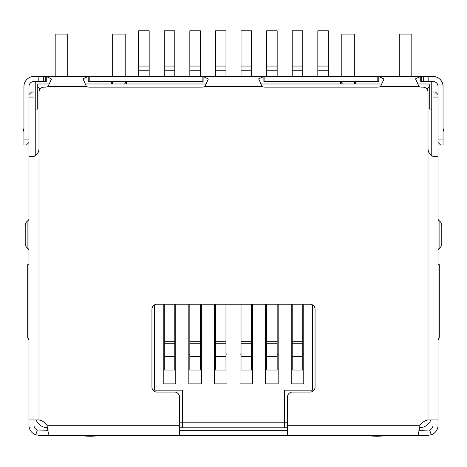 <?xml version="1.0" encoding="UTF-8"?>
<svg xmlns="http://www.w3.org/2000/svg" width="467" height="467" viewBox="0 0 467 467"><rect width="100%" height="100%" fill="white"/><g stroke="black" fill="none" stroke-linecap="round" stroke-linejoin="round"><path stroke-width="0.7" d="M179.544 427.807L182.556 427.807L182.556 390.167L154.449 390.167L154.449 304.898M312.551 304.898L312.551 390.167L284.444 390.167L284.444 427.807L287.456 427.807M40.255 89.01L37.745 86.5L37.745 109.085L35.241 109.085L35.241 155.645M426.745 89.01L429.255 86.5L429.255 83.99L417.568 83.99M382.006 83.99L260.714 83.99M206.332 83.99L85.041 83.99M49.479 83.99L37.745 83.99L37.745 86.5M431.759 155.645L431.759 109.085L429.255 109.085L429.255 86.5M430.866 419.921A12.551 12.551 0 0 1 419.436 427.807M47.78 427.807A12.551 12.551 0 0 1 36.134 419.921M35.241 109.085L35.241 81.48M431.759 81.48L431.759 109.085M284.444 427.807L182.556 427.807M28.966 339.97L27.711 337.46L27.711 264.684L28.966 264.684M48.165 76.46L46.268 76.46L51.493 78.981L48.043 86.5A6.275 6.275 0 0 1 45.276 87.142L44.021 87.142A5.02 5.02 0 0 0 39 92.162L39 149.259C38.101 154.297 35.533 156.778 31.295 156.702L29.17 156.521L32.69 156.562M418.835 76.46L420.732 76.46L420.732 81.48L433.014 81.48A5.02 5.02 0 0 1 438.034 86.5L438.034 142.429L440.544 144.939L443.055 144.939L443.055 139.925L438.034 139.925M340.659 83.99L340.659 82.104L340.034 81.48M203.122 76.46L263.878 76.46L263.878 81.48L378.795 81.48L378.795 76.46L384.02 78.981L380.57 86.5A6.275 6.275 0 0 1 377.803 87.142L264.871 87.142A6.275 6.275 0 0 1 262.104 86.5L258.689 78.824L263.878 76.46L203.122 76.46L208.346 78.981L204.896 86.5A6.275 6.275 0 0 1 202.129 87.142L89.197 87.142A6.275 6.275 0 0 1 86.43 86.5L83.015 78.824L88.205 76.46L88.205 81.48L203.122 81.48L203.122 76.46L89.197 76.46L89.197 81.48M126.966 81.48L126.341 82.104L126.341 83.99M438.034 339.97L439.289 337.46L439.289 264.684L438.034 264.684M287.456 422.793L179.544 422.793M291.221 304.227L291.221 383.892L303.772 383.892L303.772 304.227M265.624 304.227L265.624 383.892L278.174 383.892L278.174 304.227M240.026 304.227L240.026 383.892L252.571 383.892L252.571 304.227M214.429 304.227L214.429 383.892L226.974 383.892L226.974 304.227M188.826 304.227L188.826 383.892L201.376 383.892L201.376 304.227M163.228 304.227L163.228 383.892L175.779 383.892L175.779 304.227M126.341 82.104L124.455 83.99M342.544 83.99L340.659 82.104M303.772 383.892L291.221 383.892M278.174 383.892L265.624 383.892M252.571 383.892L240.026 383.892M226.974 383.892L214.429 383.892M201.376 383.892L188.826 383.892M175.779 383.892L163.228 383.892M110.656 81.48L111.28 82.104L111.28 83.99M356.344 81.48L353.84 83.99M355.72 83.99L355.72 82.104M113.16 83.99L111.28 82.104M138.635 76.004L138.635 30.81L149.177 30.81L149.177 76.004L138.635 76.004L138.635 76.46M149.177 76.46L149.177 76.004M163.228 353.799A1.255 1.255 0 0 1 164.232 355.031M164.232 356.286L164.232 370.086L174.775 370.086L174.775 343.735L164.232 343.735L164.232 356.286L174.775 356.286M164.232 343.735L164.232 341.692L174.775 341.692L174.775 304.227M164.232 304.227L164.232 341.692M174.775 341.692L174.775 343.735M174.775 355.031A1.255 1.255 0 0 1 175.779 353.799M164.232 76.004L164.232 30.81L174.775 30.81L174.775 76.004L164.232 76.004L164.232 76.46M174.775 76.46L174.775 76.004M188.826 353.799A1.255 1.255 0 0 1 189.83 355.031M189.83 356.286L189.83 370.086L200.372 370.086L200.372 343.735L189.83 343.735L189.83 356.286L200.372 356.286M189.83 343.735L189.83 341.692L200.372 341.692L200.372 304.227M189.83 304.227L189.83 341.692M200.372 341.692L200.372 343.735M200.372 355.031A1.255 1.255 0 0 1 201.376 353.799M189.83 76.004L189.83 30.81L200.372 30.81L200.372 76.004L189.83 76.004L189.83 76.46M200.372 76.46L200.372 76.004M214.429 353.799A1.255 1.255 0 0 1 215.433 355.031M215.433 356.286L215.433 370.086L225.97 370.086L225.97 343.735L215.433 343.735L215.433 356.286L225.97 356.286M215.433 343.735L215.433 341.692L225.97 341.692L225.97 304.227M215.433 304.227L215.433 341.692M225.97 341.692L225.97 343.735M225.97 355.031A1.255 1.255 0 0 1 226.974 353.799M215.433 76.004L215.433 30.81L225.97 30.81L225.97 76.004L215.433 76.004L215.433 76.46M225.97 76.46L225.97 76.004M240.026 353.799A1.255 1.255 0 0 1 241.03 355.031M241.03 356.286L241.03 370.086L251.567 370.086L251.567 343.735L241.03 343.735L241.03 356.286L251.567 356.286M241.03 343.735L241.03 341.692L251.567 341.692L251.567 304.227M241.03 304.227L241.03 341.692M251.567 341.692L251.567 343.735M251.567 355.031A1.255 1.255 0 0 1 252.571 353.799M241.03 76.004L241.03 30.81L251.567 30.81L251.567 76.004L241.03 76.004L241.03 76.46M251.567 76.46L251.567 76.004M265.624 353.799A1.255 1.255 0 0 1 266.628 355.031M266.628 356.286L266.628 370.086L277.17 370.086L277.17 343.735L266.628 343.735L266.628 356.286L277.17 356.286M266.628 343.735L266.628 341.692L277.17 341.692L277.17 304.227M266.628 304.227L266.628 341.692M277.17 341.692L277.17 343.735M277.17 355.031A1.255 1.255 0 0 1 278.174 353.799M266.628 76.004L266.628 30.81L277.17 30.81L277.17 76.004L266.628 76.004L266.628 76.46M277.17 76.46L277.17 76.004M291.221 353.799A1.255 1.255 0 0 1 292.225 355.031M292.225 356.286L292.225 370.086L302.768 370.086L302.768 343.735L292.225 343.735L292.225 356.286L302.768 356.286M292.225 343.735L292.225 341.692L302.768 341.692L302.768 304.227M292.225 304.227L292.225 341.692M302.768 341.692L302.768 343.735M302.768 355.031A1.255 1.255 0 0 1 303.772 353.799M292.225 76.004L292.225 30.81L302.768 30.81L302.768 76.004L292.225 76.004L292.225 76.46M302.768 76.46L302.768 76.004M317.823 76.004L317.823 30.81L328.365 30.81L328.365 76.004L317.823 76.004L317.823 76.46M328.365 76.46L328.365 76.004M438.023 419.734L438.023 425.297A10.04 10.04 0 0 1 431.286 434.777L427.982 435.337L418.957 435.337L418.362 434.246L420.037 425.297A12.551 12.551 0 0 1 428 419.921L437.853 419.921L438.034 419.541L438.034 156.865M433.002 97.054L438.023 97.054L438.023 94.544L435.513 92.034L433.002 92.034L433.002 156.217M438.023 97.054L438.023 156.801M39 149.259L39 419.921L28.966 419.921L28.966 158.652M434.31 156.562L437.83 156.521L435.705 156.702C431.479 156.789 428.904 154.308 428 149.259L428 92.162A5.02 5.02 0 0 0 422.979 87.142L421.724 87.142A6.275 6.275 0 0 1 418.957 86.5L415.542 78.824L420.732 76.46L263.878 76.46M39 419.921A12.551 12.551 0 0 1 46.963 425.297L48.358 433.23L48.043 435.337L179.544 435.337L179.544 397.084A5.02 5.02 0 0 0 174.524 392.064L156.959 392.064A5.02 5.02 0 0 1 151.938 387.044L151.938 309.242A5.02 5.02 0 0 1 156.959 304.227L310.041 304.227A5.02 5.02 0 0 1 315.062 309.242L315.062 387.044A5.02 5.02 0 0 1 310.041 392.064L292.476 392.064A5.02 5.02 0 0 0 287.456 397.084L287.456 435.337L418.957 435.337L418.905 430.317M428 149.131C428.472 153.783 431.035 156.293 435.693 156.661L435.705 156.702M39 149.131C38.533 153.777 35.971 156.287 31.307 156.661L31.295 156.702M28.966 139.925L23.945 139.925L23.945 144.939L26.456 144.939L28.966 142.429L28.966 86.5A5.02 5.02 0 0 1 33.986 81.48L46.268 81.48L46.268 76.46L89.197 76.46M43.705 81.48L43.705 76.46L46.268 76.46M420.732 76.46L423.295 76.46L423.295 81.48M43.705 76.46L38.843 76.46L38.843 81.48M428.157 81.48L428.157 76.46L423.295 76.46M23.945 139.925L23.945 86.5A10.04 10.04 0 0 1 33.986 76.46L38.843 76.46M428.157 76.46L433.014 76.46A10.04 10.04 0 0 1 443.055 86.5L443.055 139.925M48.183 430.235L37.366 430.037L35.714 434.777A10.04 10.04 0 0 1 28.977 425.297L28.977 419.921M39.018 430.317L39.018 435.337L48.043 435.337L48.043 430.317M438.023 128.723L438.034 132.394M433.002 419.921L433.002 425.297A5.02 5.02 0 0 1 429.634 430.037L418.957 430.317M427.982 430.317L427.982 435.337M287.456 435.337L179.544 435.337M287.456 430.317L179.544 430.317M23.945 128.267L23.35 131.069L23.945 131.198L23.35 131.069M443.055 131.198L443.65 131.069L443.055 128.267M39.018 435.337L35.714 434.777M429.634 430.037L431.286 434.777M37.366 430.037A5.02 5.02 0 0 1 33.998 425.297L33.998 419.921M28.977 156.684L28.977 94.544L31.487 92.034L33.998 92.034L33.998 156.217M28.966 102.279L28.977 104.053M433.002 130.655L433.002 134.7M438.023 104.053L438.034 104.45M438.034 250.294A2.51 2.51 0 0 1 439.097 248.514A6.275 6.275 0 0 0 441.782 243.365L441.782 225.8A6.275 6.275 0 0 0 439.097 220.652A2.51 2.51 0 0 1 438.034 218.871M28.966 218.871A2.51 2.51 0 0 1 27.903 220.652A6.275 6.275 0 0 0 25.218 225.8L25.218 243.365A6.275 6.275 0 0 0 27.903 248.514A2.51 2.51 0 0 1 28.966 250.294M77.148 435.337A100.387 100.387 0 0 0 103.248 435.337M112.664 76.46L112.664 34.085L125.209 34.085L125.209 76.46M125.209 81.48L125.209 83.237M112.664 83.488L112.664 81.48M55.188 76.46L55.188 34.085L67.738 34.085L67.738 76.46M363.752 435.337A100.387 100.387 0 0 0 389.852 435.337M399.262 76.46L399.262 34.085L411.812 34.085L411.812 76.46M341.791 76.46L341.791 34.085L354.336 34.085L354.336 76.46M354.336 81.48L354.336 83.488M341.791 83.237L341.791 81.48M138.635 70.208L149.177 70.208M138.635 66.051L149.177 66.051M164.232 70.208L174.775 70.208M164.232 66.051L174.775 66.051M189.83 70.208L200.372 70.208M189.83 66.051L200.372 66.051M215.433 70.208L225.97 70.208M215.433 66.051L225.97 66.051M241.03 70.208L251.567 70.208M241.03 66.051L251.567 66.051M266.628 70.208L277.17 70.208M266.628 66.051L277.17 66.051M292.225 70.208L302.768 70.208M292.225 66.051L302.768 66.051M317.823 70.208L328.365 70.208M317.823 66.051L328.365 66.051M428 419.921L428 149.259M86.43 86.5L48.043 86.5M46.963 425.297L179.544 425.297M287.456 425.297L420.037 425.297M418.957 86.5L380.57 86.5M262.104 86.5L204.896 86.5M45.276 81.48L45.276 76.46M202.129 81.48L202.129 76.46M264.871 81.48L264.871 76.46M377.803 81.48L377.803 76.46M421.724 81.48L421.724 76.46M33.986 81.48L33.986 76.46M433.014 76.46L433.014 81.48M28.977 97.054L33.998 97.054M441.782 243.365A6.275 6.275 0 0 1 439.097 248.514L439.097 220.652A6.275 6.275 0 0 1 441.782 225.8M25.218 225.8A6.275 6.275 0 0 1 27.903 220.652L27.903 248.514A6.275 6.275 0 0 1 25.218 243.365M32.725 156.556L29.135 156.515M434.275 156.556L437.865 156.515"/></g></svg>

